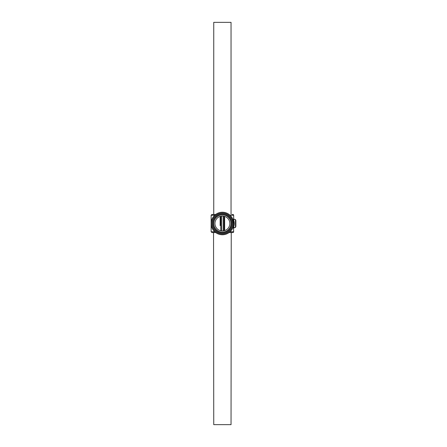 <?xml version="1.0" encoding="UTF-8"?>
<svg xmlns="http://www.w3.org/2000/svg" width="447" height="447" viewBox="0 0 447 447"><rect width="100%" height="100%" fill="white"/><g stroke="black" fill="none" stroke-linecap="round" stroke-linejoin="round"><path stroke-width="0.67" d="M232.049 214.448L232.853 214.448A0.805 0.805 0 0 1 233.658 215.253L230.065 215.253M214.722 231.747L211.129 231.747L211.129 215.253L211.934 214.448L215.689 214.448L212.738 214.448L213.744 214.448L213.744 22.35L231.043 22.35L231.043 214.448M230.065 231.747L233.658 231.747A0.805 0.805 0 0 1 232.853 232.552L229.099 232.552L231.244 232.552L231.043 424.65L213.744 424.65L213.543 232.552L215.689 232.552L211.934 232.552L211.129 231.747M224.003 216.236L224.003 230.764M220.784 230.764L220.784 216.236M233.658 231.747L233.518 227.942M211.129 223.5A11.264 11.264 0 0 1 222.394 212.236A11.264 11.264 0 0 1 233.658 223.5A11.264 11.264 0 0 1 222.394 234.764A11.264 11.264 0 0 1 211.129 223.5A11.264 11.264 0 0 1 222.394 212.236A11.264 11.264 0 0 1 233.658 223.5L232.719 218.996A0.805 0.805 -23.6 0 0 233.457 219.477C234.558 222.153 234.558 224.835 233.457 227.523L233.787 226.819M232.719 228.004A0.805 0.805 -156.4 0 1 233.457 227.523L232.725 227.987M213.543 223.5A8.851 8.851 0 0 0 222.394 232.351A8.851 8.851 0 0 0 231.244 223.5A8.851 8.851 0 0 0 222.394 214.649A8.851 8.851 0 0 0 213.543 223.5A8.851 8.851 0 0 1 222.394 214.649A8.851 8.851 0 0 1 231.244 223.5M232.719 218.996L233.457 219.477L235.468 219.477L235.468 227.523L233.457 227.523M233.161 226.819L232.775 227.875M220.142 225.612L220.142 216.661M224.645 216.661L224.645 230.339M235.67 226.819L235.67 220.181L235.871 226.618L235.871 220.382L235.871 226.618L235.468 226.819M230.641 220.891L230.652 220.315M230.641 226.109L230.652 226.685M235.871 225.662L235.871 223.5M227.707 228.713A7.443 7.443 0 0 0 227.607 218.186A7.443 7.443 0 0 0 217.08 218.287A7.443 7.443 0 0 0 217.181 228.814A7.443 7.443 0 0 0 227.707 228.713M216.219 217.443A8.649 8.649 0 0 0 216.337 229.674A8.649 8.649 0 0 0 228.568 229.557A8.649 8.649 0 0 0 228.451 217.326A8.649 8.649 0 0 0 216.219 217.443M223.198 230.898L223.198 216.102M221.589 216.102L221.589 230.898M224.645 216.404L224.645 221.388M224.645 225.612L224.645 230.596M220.142 221.388L220.142 216.404M214.722 215.253L211.129 215.253M211.934 223.5A10.46 10.46 0 0 0 222.394 233.96A10.46 10.46 0 0 0 232.853 223.5A10.46 10.46 0 0 0 222.394 213.04A10.46 10.46 0 0 0 211.934 223.5M232.049 223.5A9.655 9.655 0 0 1 222.394 233.155A9.655 9.655 0 0 1 212.738 223.5A9.655 9.655 0 0 1 222.394 213.845A9.655 9.655 0 0 1 232.049 223.5M230.842 220.863L230.842 221.645M230.842 225.355L230.842 226.137M234.463 219.477L233.658 218.672L233.658 215.253M234.463 227.523L233.658 228.328M220.142 221.488L220.784 221.488M224.003 221.488L224.645 221.488M220.142 225.512L220.784 225.512M224.003 225.512L224.645 225.512"/></g></svg>
